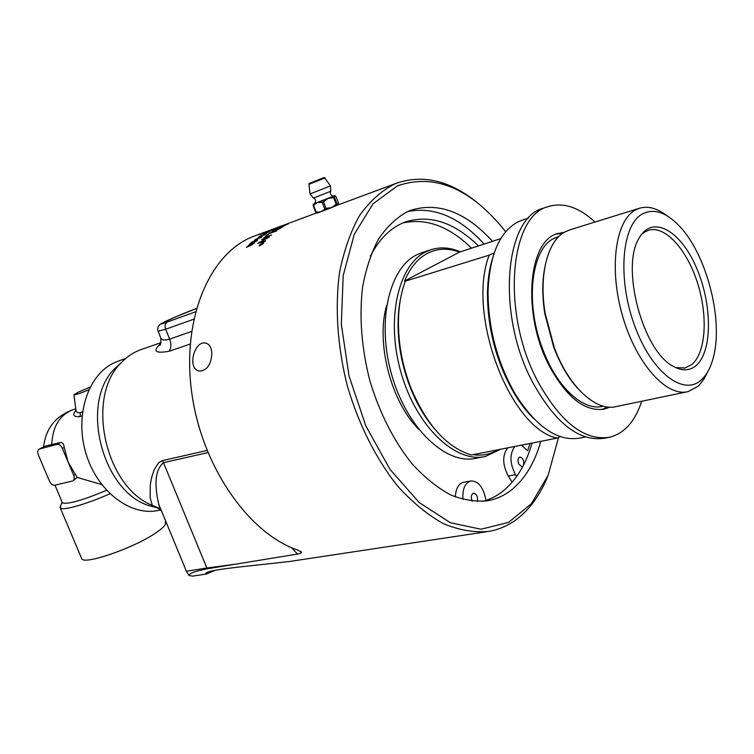 <?xml version="1.0" encoding="UTF-8"?>
<svg xmlns="http://www.w3.org/2000/svg" width="754" height="754" viewBox="0 0 754 754"><rect width="100%" height="100%" fill="white"/><g stroke="black" fill="none" stroke-linecap="round" stroke-linejoin="round"><path stroke-width="1.13" d="M291.987 222.053L290.893 222.458M288.791 223.25L287.858 223.599M205.936 574.114L192.581 576.131L188.971 575.49C188.943 573.474 195.022 571.249 207.209 568.808L297.519 554.067L300.827 553.2L301.553 552.126L298.028 550.203C248.905 533.747 201.893 466.811 191.799 393.088C181.45 319.357 209.235 254.296 251.949 237.001L256.143 235.38M214.843 570.429L206.483 574.03L205.672 573.737C205.682 569.553 248.33 566.301 289.527 561.494L486.566 531.749M477.461 202.854C450.1 180.564 422.994 174.061 396.133 183.354L394.446 184.051C381.354 190.837 369.743 201.318 359.592 215.493C350.553 231.685 343.852 250.799 339.488 272.844C334.833 307.509 337.472 346.84 347.292 385.737C358.546 424.21 376.123 459.082 397.547 485.991C412.353 502.334 427.669 514.907 443.493 523.71C459.252 530.213 474.398 532.767 488.922 531.391C500.449 529.336 510.835 524.407 520.081 516.584C531.966 506.368 541.344 492.55 548.205 475.124M318.018 212.779L332.768 207.114M274.729 228.537L272.185 229.621L274.739 228.537M262.618 242.873L263.551 242.769L263.231 243.617L259.169 245.851L259.48 244.984L263.608 242.854M263.815 237.604L271.638 234.946L263.815 237.604M272.467 231.158L275.728 229.169L282.609 226.916L276.313 230.47L271.619 231.978L275.757 229.244L282.316 227.095M250.215 243.891L252.053 241.911L252.778 241.61L251.723 242.534L256.68 240.715L257.623 239.81L256.803 240.997L250.215 243.891M261.412 237.237L254.239 240.356L259.838 237.124L261.996 236.539L261.412 237.237M270.432 230.601L274.974 228.688L270.3 230.781M269.734 231.563L262.788 234.371L269.734 231.563M263.005 235.125L258.386 237.256L261.28 235.314L260.083 236.53L266.699 233.401L264.324 235.041L265.399 234.06L263.005 235.125M250.149 245.55L246.577 247.359L249.404 244.711L248.066 246.605L254.447 242.967L250.026 245.983M285.577 224.635L279.677 227.256L284.088 226.049L280.045 227.388L288.65 223.636M265.559 236.153L269.649 233.061L276.586 230.96L269.583 233.429L265.559 236.153M261.61 239.546L269.432 236.935L259.536 242.298L265.606 240.724L264.861 241.525L257.745 243.306L267.764 237.859L261.61 239.546M211.846 354.022C210.941 364.87 206.86 370.563 199.612 371.091C186.756 369.611 193.948 340.403 205.569 343.061C209.546 344.088 211.638 347.745 211.846 354.022M482.711 501.401C490.157 499.431 496.999 495.944 503.229 490.939C516.499 479.968 526.104 464.002 532.06 443.05M484.011 243.947C459.403 217.058 433.908 206.276 407.546 211.61M507.659 447.867C502.211 455.388 502.418 464.775 508.29 476.028L512.107 482.324M402.825 222.977C426.085 217.849 448.922 226.181 471.344 247.972M522.805 444.879L522.579 445.661M463.663 482.268L463.418 482.315C458.47 483.766 455.784 488.649 455.359 496.971M418.743 429.346C390.949 401.637 375.775 343.023 386.623 305.389M261.393 244.475L262.194 244.004M260.799 244.239L262.778 243.429M259.942 245.229L261.506 243.985M259.574 245.653L263.184 243.024L259.791 244.871L259.574 245.653L260.356 245.578L263.231 243.099M259.15 245.832L262.656 242.939M263.994 237.548L271.506 235.06M280.94 227.708L276.407 230.177M277.99 228.66L274.07 230.385L272.92 231.299L273.645 231.129L276.256 229.753M272.939 231.308L276.284 229.819M271.619 231.978L272.496 231.224M251.723 242.534L257.623 239.876M249.583 244.183L252.703 241.695M255.191 239.8L261.082 237.161M255.483 239.395L257.02 239.282L261.044 237.086L255.483 239.395M254.239 240.356L261.996 236.539M273.579 229.433L274.682 228.782M271.138 230.404L272.609 229.885M270.45 230.62L271.346 230.187M267.755 231.638L268.773 231.374M266.803 232.1L268.056 231.431M275.135 228.33L280.742 226.228M281.025 226.134L277.067 227.614M269.423 231.572L265.738 233.269M263.768 233.91L270.441 231.092M262.807 234.371L265.012 233.08M263.702 235.314L265.399 234.06M259.414 236.709L266.52 233.448M258.396 237.256L261.214 235.427M250.884 245.37L254.456 243.033M247.557 246.756L251.638 244.258M246.567 247.35L249.555 244.73M283.9 225.333L285.606 224.711M278.433 227.84L280.62 226.681M279.696 227.293L284.607 225.748M265.747 236.096L269.678 233.127L276.407 231.101M261.77 239.508L269.31 237.048M257.887 243.269L267.764 237.859M259.536 242.298L265.512 240.828M257.934 234.777L266.831 232.515M398.272 332.589L398.743 333.73M415.577 398.659L415.708 399.874M558.573 437.395L548.167 475.218L531.381 503.71L508.564 522.409L480.958 529.233L450.355 522.729L419.13 502.475L390.035 469.403L365.86 425.972L349.064 376.01L341.308 324.229L343.202 275.568L354.248 234.353L373.013 203.825L397.471 185.833C433.352 173.561 468.036 187.162 501.514 226.624L505.661 231.77M540.759 441.344C534.859 462.381 525.312 478.404 512.107 489.412C504.926 495.218 496.952 498.969 488.206 500.665C476.104 502.013 463.493 500.062 450.374 494.803C437.207 487.631 424.464 477.329 412.136 463.908C393.956 441.203 379.912 413.663 370.007 381.298C361.581 348.452 359.093 317.161 362.551 287.425C365.926 268.905 371.27 252.75 378.593 238.961C386.859 226.822 396.416 217.746 407.254 211.742L410.779 210.272C438.583 201.77 465.802 212.1 492.437 241.271M160.668 343.598C152.289 351.223 155.145 353.767 169.226 351.232L190.178 344.06M207.039 450.449L162.61 460.581L158.67 462.683L154.136 469.799L151.648 477.499L150.272 484.897L150.15 497.829L152.308 505.378C104.844 486.66 85.475 396.736 121.234 362.759C126.813 356.821 133.128 352.533 140.169 349.903L141.912 349.3M207.209 568.808L206.86 567.998L186.398 571.268M160.413 508.29L159.697 508.149M159.631 508.922L156.248 507.499L158.17 507.866M160.037 509.025L160.772 509.157M161.45 510.826L155.249 506.528L158.397 508.007M152.308 505.378L155.249 506.528M162.11 512.409L158.642 504.011C156.361 493.37 152.289 471.797 163.609 462.636L207.916 452.598M300.827 553.2L301.129 551.655M156.248 507.499L152.035 506.443C103.062 495.321 78.416 402.89 115.174 368.197L121.573 362.391M160.8 510.043L157.69 510.59C129.801 516.16 96.823 490.769 85.815 452.984C74.542 415.275 88.114 374.653 114.231 362.759L119.518 360.657M169.226 351.232C171.281 347.783 171.431 343.749 169.659 339.13C165.211 340.554 162.261 340.252 160.809 338.244L160.197 336.727M157.963 331.232L165.654 329.244C164.513 325.841 165.041 323.438 167.256 322.033C147.859 329.102 177.397 315.474 196.398 308.527L175.503 316.916L160.263 324.182L158.17 326.623L157.595 329.526L160.809 338.244C161.073 343.315 160.602 345.671 159.386 345.304L160.536 343.89M75.541 474.37L73.694 475.369L68.039 461.891L77.144 477.442L73.063 480.798M73.694 475.369C74.665 478.064 74.401 479.902 72.893 480.892L54.693 485.246C52.639 485.416 50.904 484.068 49.481 481.203L38.294 454.719C37.304 451.985 37.568 450.129 39.095 449.158L45.099 446.151L60.612 442.494C62.573 442.419 63.77 444.059 64.231 447.405L68.039 461.891L62.365 448.376L64.231 447.405M60.612 442.494L57.04 444.323C59.132 444.087 60.914 445.435 62.365 448.376M57.04 444.323L39.415 449.045M82.525 411.807L79.999 412.796L77.879 412.74L76.474 411.769L75.881 409.733M75.909 410.346C72.082 414.992 73.43 417.075 79.952 416.604L82.054 415.831M90.103 387.17L78.152 392.212L73.939 394.842C75.588 394.898 80.546 393.23 88.802 389.837M74.241 409.299L73.515 409.507C59.792 414.653 52.535 426.444 51.734 444.879M77.144 477.442L101.658 484.511M109.943 493.795C86.701 504.134 62.591 510.976 60.339 508.055L60.622 505.83M106.531 490.317C82.403 500.364 67.719 504.558 62.459 502.88L54.985 485.18M60 507.282L62.158 502.164M165.164 522.088C166.898 524.303 162.826 528.535 152.968 534.774C130.291 549.261 84.768 564.623 81.828 558.931L81.404 557.941M336.972 203.882L334.484 197.397L333.664 197.737L336.161 204.23L336.972 203.882L338.15 204.796L316.821 213.137M314.72 203.429L317.019 202.769L313.146 205.71L315.634 212.176L316.114 212.015L313.617 205.55M313.146 205.71L313.353 204.07M316.114 212.015L320.101 212.034M321.685 211.45L325.982 208.321L323.475 201.818L322.165 202.326L324.672 208.83M322.165 202.326L317.736 202.496L327.651 198.632L323.475 201.818M317.019 202.769L317.736 202.496M333.664 197.737L328.499 198.293L334.672 195.729L334.484 197.397M338.273 204.72L338.452 203.033L335.982 196.596L334.767 195.625L333.438 196.078M325.982 208.321L331.176 207.746L321.232 211.61M338.15 204.796L331.986 207.416L336.161 204.23M316.803 213.062L315.634 212.176M320.544 211.865L316.85 213.118M332.523 207.209L331.986 207.416M331.176 207.746L330.648 207.972M327.651 198.632L328.499 198.293M313.4 198.076L330.77 191.243C329.752 193.712 330.704 195.324 333.617 196.078L314.607 203.542M608.101 437.527L604.519 438.215C579.223 442.023 555.142 423.135 532.258 381.571C496.321 314.032 504.68 217.708 543.2 208.245L544.577 207.793M601.975 409.507L607.649 407.019M562.475 233.486L556.311 234.06M609.807 407.169L604.51 409.064C585 412.136 566.508 397.594 549.035 365.436C521.919 313.918 528.102 240.564 557.706 233.542L564.284 232.307M641.72 401.241C635.094 421.495 624.35 433.503 609.477 437.263C584.237 441.052 560.175 422.099 537.282 380.412C501.325 312.656 509.553 216.106 547.988 206.671C563.163 201.978 578.836 207.105 595.029 222.044M641.202 234.852L644.755 231.996L648.365 230.309C664.802 224.975 686.734 249.15 697.337 282.392C708.119 315.558 706.046 352.646 691.88 364.446L685.066 367.971L675.829 367.632M695.942 365.69C712.681 351.75 712.37 303.843 696.291 267.378C680.551 230.507 652.399 214.381 639.232 237.934C620.269 266.718 642.936 351.732 673.492 366.416C682.106 371.147 689.59 370.911 695.942 365.69M701.069 380.11C683.133 396.576 651.136 371.901 634.387 324.993C617.356 278.283 621.805 225.323 642.069 214.127C653.426 208.142 665.735 211.987 679.005 225.672C705.97 253.165 723.265 318.018 713.727 355.907C711.135 366.84 706.922 374.908 701.069 380.11M497.913 449.78C490.42 454.342 482.136 455.972 473.05 454.681M434.37 428.696C424.822 417.499 416.849 403.937 410.459 387.999L411.147 388.47C426.915 425.407 446.999 447.584 471.42 455.001L557.149 438.112L560.175 436.585M404.53 280.988C410.223 267.51 417.989 258.236 427.838 253.156C437.716 248.302 448.262 247.953 459.469 252.119L404.53 280.988L406.142 280.281L405.313 281.176L489.195 255.144L494.172 252.967M459.469 252.119L500.76 238.632M500.703 449.233L485.444 456.443C455.85 463.512 416.839 427.066 401.345 373.692C385.548 320.431 397.82 265.295 425.737 251.893L430.383 249.923C439.959 246.728 449.968 247.378 460.402 251.864M410.459 387.999C405.369 375.087 401.807 361.75 399.79 347.971C397.273 330.054 397.537 313.532 400.591 298.386M411.147 388.47C405.906 375.19 402.25 361.468 400.176 347.302C396.727 321.911 398.432 299.875 405.313 281.176M557.149 438.112C509.808 428.583 466.321 313.815 489.195 255.144M533.653 418.536C526.726 411.741 520.269 403.399 514.294 393.513C496.424 362.467 487.48 328.914 487.452 292.844C487.706 280.375 489.308 269.169 492.258 259.225M707.667 371.92L703.925 379.158L699.41 384.936L697.752 386.51L687.959 391.637C666.659 397.207 636.527 364.022 622.776 316.718C608.808 269.508 615.151 221.224 635 210.234L639.09 208.358C647.809 205.644 657.073 208.104 666.894 215.719M686.969 391.844L616.112 406.566C596.216 411.938 568.855 386.981 554.284 347.603L545.133 313.296C538.742 275.059 547.574 241.11 564.784 232.006L570.09 229.782M585.566 436.962L579.817 438.074C557.969 441.787 536.594 427.339 515.661 394.728C497.291 362.797 488.092 328.282 488.055 291.195C489.544 255.483 499.28 232.496 517.282 222.232L523.078 219.857M484.059 456.707L476.17 458.243C446.481 465.331 407.462 429.13 392.052 376.067C376.331 323.108 388.734 268.217 416.745 254.814L422.787 252.383M462.947 499.478C462.315 489.139 464.926 482.965 470.779 480.977C478.008 480.873 482.965 486.716 485.633 498.498L486.01 500.43M523.512 465.133C524.134 460.506 522.927 457.801 519.892 457.018C517.979 457.97 517.527 460.223 518.526 463.785L521.909 466.811L523.05 466.029M477.367 501.561C478.027 496.745 476.745 493.964 473.521 493.21C471.373 494.238 470.826 496.641 471.881 500.439L472.24 501.231M516.641 476.528L515.548 474.709C509.676 463.408 509.45 453.983 514.869 446.443M508.29 476.028L515.548 474.709M521.448 445.143L527.687 450.732L529.977 443.465M478.3 245.766C454.162 222.242 429.855 214.306 405.36 221.959C391.062 227.265 379.394 238.679 370.346 256.2M195.625 413.889L198.999 426.962M234.456 564.36L206.86 567.998L162.61 460.581M291.487 547.658L297.519 554.067M191.582 331.421L169.659 339.13L165.654 329.244L193.759 319.206M195.503 311.807L167.256 322.033M79.952 416.604L80.499 412.674M314.644 181.299L311.129 182.675L314.644 181.299M311.902 183.175L324.823 178.067C325.323 177.039 323.428 177.529 319.14 179.537C310.007 183.373 308.301 183.194 308.989 184.306L311.902 183.175M308.942 184.325L310.054 193.938M324.823 178.076L330.488 185.899L310.054 193.957L313.428 198.085C315.832 199.207 316.199 201.045 314.522 203.618M575.49 385.728C566.867 375.435 559.609 362.617 553.738 347.255L544.822 313.805C542.145 296.774 542.126 281.374 544.756 267.604M603.228 406.17C583.587 411.844 556.424 387.17 542.437 348.433C524.982 302.948 531.202 249.593 553.436 238.66L559.025 236.36M290.158 222.741L292.731 221.789M286.36 224.155L289.216 223.09M206.502 343.296L205.578 343.061M253.702 236.294L273.796 228.82M280.102 226.483L285.427 224.504M293.674 221.44L316.539 212.939M337.151 205.276L396.133 183.354M274.786 228.453L279.084 226.86M140.169 349.903L160.97 342.655M486.245 500.995L488.206 500.665M188.971 575.49L186.483 571.485L158.642 504.011L160.234 509.468M157.077 507.254L152.035 506.443M301.006 551.56L301.553 552.126M115.174 368.197L121.234 362.759M117.86 361.232L125.616 358.546M44.938 446.189L39.095 449.158M73.939 394.842L76.003 410.657M43.591 446.868C45.834 428.272 55.805 415.812 73.515 409.507L75.768 408.847M60.339 508.055L81.828 558.931M313.523 181.752L315.323 181.026M317.971 179.98L319.771 179.282M313.4 204.061L313.183 204.57M316.916 213.109L316.341 212.854M317.99 179.989L315.304 181.045M330.77 191.243L330.497 185.918M604.51 409.064L603.464 409.271M547.988 206.671L543.2 208.245M685.066 367.971L684.321 368.131M399.79 347.971L400.176 347.302M639.09 208.358L569.053 230.102M578.299 389.026C568.704 378.744 560.514 364.813 553.738 347.255L554.284 347.603M544.822 313.805L545.133 313.296M528.62 218.057L521.749 220.291M514.294 393.513L515.661 394.728M487.452 292.844L488.055 291.195M430.383 249.923L421.401 252.835M463.418 482.315L470.779 480.977"/></g></svg>
